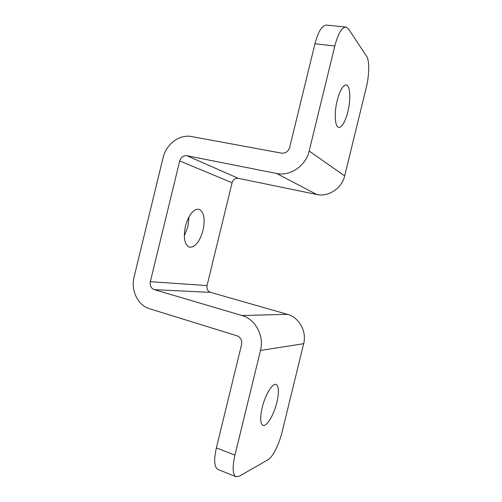<?xml version="1.0" encoding="UTF-8"?>
<svg xmlns="http://www.w3.org/2000/svg" width="502" height="502" viewBox="0 0 502 502"><rect width="100%" height="100%" fill="white"/><g stroke="black" fill="none" stroke-linecap="round" stroke-linejoin="round"><path stroke-width="0.75" d="M188.99 216.789L187.93 226.578L184.297 235.915M185.426 226.145C188.821 214.687 193.301 209.039 198.855 209.208C203.95 211.706 205.349 218.734 203.053 230.292C199.746 241.694 195.234 247.329 189.518 247.197C184.548 244.807 183.186 237.791 185.426 226.145M337.175 100.532C339.898 90.373 342.897 85.183 346.167 84.957C350.245 85.208 350.986 99.478 347.842 111.827C345.169 121.93 342.151 127.119 338.8 127.389C334.928 127.226 333.943 113.314 337.175 100.532M262.195 407.611C265.219 394.76 272.573 382.762 276.081 384.425C278.899 386.189 279.181 392.106 276.922 402.19C274.01 414.614 266.719 427.026 262.985 425.357C260.218 423.675 259.961 417.758 262.195 407.611M303.666 343.707C306.942 331.389 299.048 317.339 287.464 314.34L210.576 292.371C207.709 291.198 206.523 288.932 207.037 285.575L232.087 182.741C233.185 179.521 235.275 178.059 238.362 178.348L316.731 194.494C328.39 197.198 341.881 188.382 344.661 175.92L366.253 87.543C369.321 75.3 369.604 60.585 366.642 56.362L348.501 28.934L345.891 27.052C341.793 27.334 338.097 33.647 334.809 45.989L309.163 151.046C305.856 165.867 290.112 176.503 276.64 173.472L186.869 155.708C183.368 155.419 180.977 157.17 179.703 160.954L150.336 281.685C149.721 285.632 151.039 288.286 154.283 289.654L241.989 315.532C255.323 319.09 264.378 335.8 260.5 350.446L234.955 455.101C232.225 467.4 232.589 474.603 236.04 476.712L239.303 476.197L268.112 459.7C272.699 457.228 279.231 444.025 282.137 431.802L303.666 343.707L260.5 350.446M236.04 476.712L217.899 469.42C214.203 467.23 213.695 460.052 216.375 447.897L241.594 344.51C242.215 340.274 240.696 337.375 237.044 335.807L149.627 308.774C137.818 305.385 130.595 290.288 134.09 276.972L163.119 157.597C166.131 144.143 179.484 134.078 191.532 136.55L281.591 153.154C285.563 153.461 288.242 151.585 289.648 147.532L314.961 43.756C318.23 31.563 322.039 25.345 326.388 25.1L345.891 27.052M344.661 175.92L309.163 151.046M316.731 194.494L276.64 173.472M238.362 178.348L186.869 155.708M232.087 182.741L179.703 160.954M207.037 285.575L150.336 281.685M210.576 292.371L154.283 289.654M287.464 314.34L241.989 315.532M334.809 45.989L314.961 43.756M216.375 447.897L234.955 455.101"/></g></svg>
